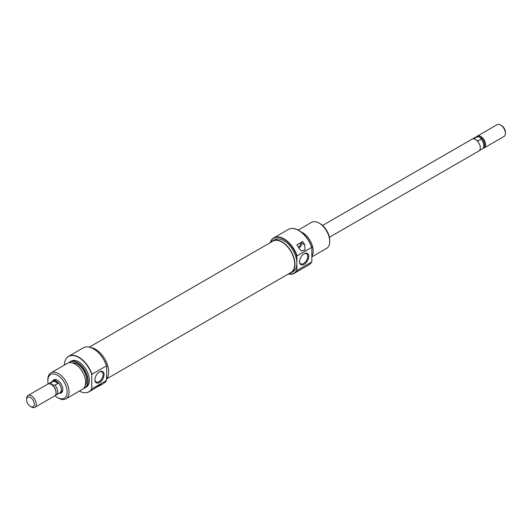 <?xml version="1.0" encoding="UTF-8"?>
<svg xmlns="http://www.w3.org/2000/svg" width="532" height="532" viewBox="0 0 532 532"><rect width="100%" height="100%" fill="white"/><g stroke="black" fill="none" stroke-linecap="round" stroke-linejoin="round"><path stroke-width="0.8" d="M89.25 347.157L272.883 241.142A18.088 10.441 60 0 1 293.691 257.787A18.088 10.441 60 0 1 290.971 272.47L106.719 378.844M298.272 246.981A2.387 1.377 120 0 0 298.818 246.775A2.387 1.377 120 0 0 300.321 244.86A2.387 1.377 120 0 0 300.208 242.905M288.404 273.953A20.203 11.664 -120 0 0 296.889 269.977L297.082 270.389A20.475 11.824 60 0 1 294.289 273.315A20.475 11.824 60 0 1 288.297 274.013M270.209 242.685A20.475 11.824 60 0 1 273.814 237.844A20.475 11.824 60 0 1 284.055 238.861A20.475 11.824 60 0 1 297.082 255.812L296.889 256.451A20.203 11.664 -120 0 0 283.855 239.194A20.203 11.664 -120 0 0 270.316 242.625M304.131 253.737L304.131 253.737A6.484 3.744 -60 0 1 308.713 256.384A6.484 3.744 -60 0 1 304.131 264.331A6.484 3.744 -60 0 1 299.543 261.678A6.484 3.744 -60 0 1 304.131 253.737L304.131 253.737M299.549 261.392A5.799 3.352 120 0 0 300.746 263.779A5.799 3.352 120 0 0 303.646 263.493A5.799 3.352 120 0 0 307.436 258.379A5.799 3.352 120 0 0 306.552 253.731A5.799 3.352 120 0 0 303.885 253.89M309.77 242.559A13.652 7.88 -120 0 0 308.188 239.812M301.032 231.886A15.016 8.672 60 0 1 302.548 232.637A15.016 8.672 60 0 1 311.852 256.185M291.483 228.494A20.376 11.764 60 0 1 291.596 228.481A20.376 11.764 60 0 1 298.818 230.409A20.376 11.764 60 0 1 311.852 247.473L311.659 247.4A20.475 11.824 -120 0 0 298.625 230.442A20.475 11.824 -120 0 0 291.37 228.507A20.475 11.824 -120 0 0 288.391 229.425L273.814 237.844M320.058 223.646L319.094 223.088L320.058 223.646A13.652 7.88 60 0 1 329.714 240.364L329.714 241.475A15.016 8.672 -120 0 0 319.094 223.088L319.094 223.088A15.016 8.672 -120 0 0 311.586 222.343L298.199 230.07M311.852 256.87L326.601 248.351A15.016 8.672 -120 0 0 329.714 241.475M271.12 242.16A18.427 10.64 60 0 1 272.71 240.843A18.427 10.64 60 0 1 281.927 241.754A18.427 10.64 60 0 1 293.97 258A18.427 10.64 60 0 1 291.144 272.763A18.427 10.64 60 0 1 289.209 273.488M272.71 240.843L274.645 239.726A18.427 10.64 60 0 1 283.855 240.644A18.427 10.64 60 0 1 296.889 263.214A18.427 10.64 60 0 1 293.072 271.653L291.144 272.763M294.289 273.315L308.866 264.896A20.475 11.824 -120 0 0 311.16 262.775A20.475 11.824 -120 0 0 311.659 261.977L297.082 270.389M311.852 247.473L311.852 261.678A20.376 11.764 60 0 1 311.287 262.589A20.376 11.764 60 0 1 311.22 262.682M311.659 247.4L297.082 255.812M302.681 241.475A20.475 11.824 60 0 1 304.789 244.92L305.049 249.874L301.371 251.024L298.997 248.264A20.475 11.824 -120 0 0 296.889 244.82L302.681 241.475M296.889 256.451L296.889 269.977M298.911 248.112A4.096 2.367 120 0 0 301.717 243.151L301.717 242.033M297.435 244.507A2.387 1.377 120 0 0 297.188 245.259M52.482 381.457A7.508 4.336 60 0 1 57.489 380.254L57.489 380.254A7.508 4.336 60 0 1 62.803 389.444A7.508 4.336 60 0 1 59.252 393.181M57.735 380.4A6.823 3.943 -120 0 0 54.563 380.194L53.114 381.025A6.823 3.943 60 0 1 56.525 381.364A6.823 3.943 60 0 1 60.987 387.382A6.823 3.943 60 0 1 59.936 392.849A6.823 3.943 60 0 1 59.478 393.055M93.692 348.985L93.692 348.985A20.203 11.664 60 0 1 106.719 366.242L106.526 365.83A20.475 11.824 -120 0 0 93.499 348.872L93.499 348.872A20.475 11.824 -120 0 0 83.258 347.862L68.681 356.274A20.475 11.824 60 0 1 78.922 357.291A20.475 11.824 60 0 1 91.95 374.242L106.526 365.83M99.484 382.481A6.484 3.744 -60 0 1 94.895 379.835A6.484 3.744 -60 0 1 99.484 371.895L99.484 371.895A6.484 3.744 -60 0 1 104.066 374.541A6.484 3.744 -60 0 1 99.484 382.481M94.902 379.542A5.799 3.352 120 0 0 96.099 381.929A5.799 3.352 120 0 0 98.999 381.644A5.799 3.352 120 0 0 102.789 376.53A5.799 3.352 120 0 0 101.898 371.881A5.799 3.352 120 0 0 99.231 372.041M65.961 398.827L82.507 389.278A15.016 8.672 -120 0 0 84.807 377.248A15.016 8.672 -120 0 0 74.999 364.014A15.016 8.672 -120 0 0 67.491 363.27L50.946 372.819A15.016 8.672 60 0 1 58.454 373.564A15.016 8.672 60 0 1 68.269 386.797A15.016 8.672 60 0 1 65.961 398.827A15.016 8.672 60 0 1 58.454 398.089L57.489 397.53A13.652 7.88 -120 0 0 67.145 391.958A13.652 7.88 -120 0 0 57.489 375.233A13.652 7.88 -120 0 0 47.84 380.806A13.652 7.88 -120 0 0 48.173 383.924M83.697 388.327A14.916 8.612 -120 0 0 87.268 376.816A14.916 8.612 -120 0 0 77.28 362.777A14.916 8.612 -120 0 0 68.907 362.711M68.828 362.731A15.016 8.672 60 0 1 69.965 361.84A15.016 8.672 60 0 1 77.473 362.585A15.016 8.672 60 0 1 87.281 375.818A15.016 8.672 60 0 1 84.98 387.848A15.016 8.672 60 0 1 83.644 388.387M79.348 391.1A20.376 11.764 -120 0 0 85.951 392.689A20.376 11.764 -120 0 0 91.757 388.746L91.95 388.819A20.475 11.824 60 0 1 89.157 391.745A20.475 11.824 60 0 1 86.177 392.669A20.475 11.824 60 0 1 86.064 392.676M91.757 388.746L91.757 374.548A20.376 11.764 -120 0 0 78.729 357.484A20.376 11.764 -120 0 0 66.261 358.581A20.376 11.764 -120 0 0 64.332 365.092M66.327 358.488A20.475 11.824 60 0 1 66.394 358.395A20.475 11.824 60 0 1 68.681 356.274M106.719 378.658A18.427 10.64 -120 0 0 106.999 363.595A18.427 10.64 -120 0 0 95.62 349.318A18.427 10.64 -120 0 0 90.779 347.602M84.98 387.848L86.237 387.123A15.016 8.672 -120 0 0 88.538 375.093A15.016 8.672 -120 0 0 78.729 361.86A15.016 8.672 -120 0 0 71.222 361.115L69.965 361.84M85.266 385.314A13.313 7.687 -120 0 0 85.506 374.428A13.313 7.687 -120 0 0 77.28 364.088A13.313 7.687 -120 0 0 72.305 362.857M47.84 380.806L47.84 379.695A15.016 8.672 60 0 1 50.946 372.819M89.157 391.745L93.792 389.072A20.475 11.824 -120 0 0 94.344 388.712L100.821 384.377L100.136 385.368A20.475 11.824 60 0 1 99.584 385.727L103.733 383.326A20.475 11.824 -120 0 0 106.526 380.407L106.719 366.242M91.95 388.819L106.526 380.407M99.584 385.727A20.475 11.824 60 0 1 98.034 386.385L95.301 387.961M59.936 392.849L61.386 392.018A6.823 3.943 -120 0 0 62.796 389.158M54.962 395.682A13.652 7.88 -120 0 0 57.489 397.53L58.454 398.089M97.516 386.086L98.034 386.385M322.558 225.468L472.064 139.151A6.823 3.943 60 0 1 475.475 139.49L477.969 140.927L481.094 139.125L480.303 137.256A6.145 3.544 -120 0 0 478.122 136.677L476.679 136.81A6.77 3.91 -120 0 0 475.694 137.116L472.522 138.945M477.37 136.086L497.161 124.661A6.823 3.943 60 0 1 500.572 125L500.572 125A6.823 3.943 60 0 1 505.4 133.359A6.823 3.943 60 0 1 503.984 136.485L484.2 147.909A6.823 3.943 -120 0 0 485.244 142.436A6.823 3.943 -120 0 0 480.782 136.425A6.823 3.943 -120 0 0 477.37 136.086A6.823 3.943 -120 0 0 476.586 136.817M501.536 125.552L500.572 125L501.536 125.552A5.46 3.152 -120 0 1 505.4 132.242L505.4 133.359M31.428 407L30.464 406.448A5.46 3.152 -120 0 0 34.321 404.214A5.46 3.152 -120 0 0 30.464 397.53A5.46 3.152 -120 0 0 26.6 399.758A5.46 3.152 -120 0 0 30.464 406.448L31.428 407A6.823 3.943 60 0 0 34.839 407.339A6.823 3.943 60 0 0 35.883 401.873A6.823 3.943 60 0 0 31.428 395.855A6.823 3.943 60 0 0 28.016 395.515A6.823 3.943 60 0 0 26.6 398.641L26.6 399.758M34.839 407.339L54.63 395.914A6.823 3.943 -120 0 0 56.04 392.789A6.823 3.943 -120 0 0 51.218 384.43L51.218 384.43A6.823 3.943 -120 0 0 47.8 384.091L28.016 395.515M56.04 392.789L56.04 392.237A6.145 3.544 -120 0 0 51.697 384.709L50.906 382.841A6.77 3.91 -120 0 0 49.536 383.16A6.77 3.91 -120 0 0 48.831 383.785M55.414 395.183A6.77 3.91 -120 0 0 56.306 394.884L59.91 392.802A6.77 3.91 -120 0 0 60.947 387.376A6.77 3.91 -120 0 0 56.525 381.411L54.031 381.038L50.906 382.841M56.306 394.884A6.77 3.91 -120 0 0 54.929 385.168L58.055 383.366L56.525 381.411A6.77 3.91 -120 0 0 53.14 381.078L49.536 383.16M54.929 385.168L51.697 384.709M54.031 381.038L58.055 383.366M52.708 381.324A6.823 3.943 60 0 1 53.114 381.025M474.896 139.191L473.946 138.606L477.071 136.797A6.77 3.91 -120 0 0 476.679 136.81M479.292 150.676L482.464 148.84A6.77 3.91 -120 0 0 483.222 148.142L484.06 146.958A6.145 3.544 -120 0 0 484.067 141.944A6.145 3.544 -120 0 0 480.303 137.256L477.071 136.797M483.222 148.142A6.77 3.91 -120 0 0 481.094 139.125M483.169 148.215A6.823 3.943 -120 0 0 484.2 147.909M473.946 138.606L475.468 139.484A6.823 3.943 60 0 1 479.937 145.502A6.823 3.943 60 0 1 478.886 150.975L329.381 237.285M476.06 139.869L477.969 140.927M301.717 243.151L304.789 244.92M99.258 384.855L100.136 385.368"/></g></svg>
